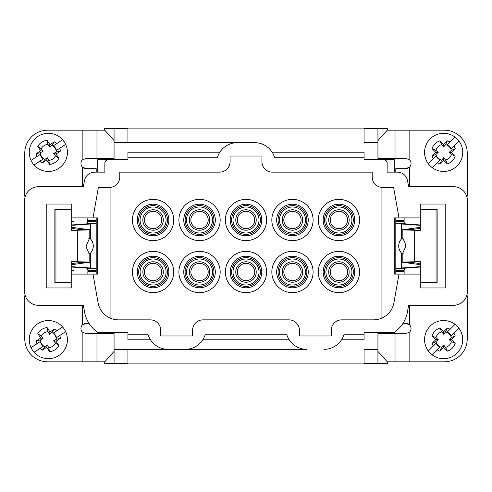 <?xml version="1.0" encoding="UTF-8"?>
<svg xmlns="http://www.w3.org/2000/svg" width="492" height="492" viewBox="0 0 492 492"><rect width="100%" height="100%" fill="white"/><g stroke="black" fill="none" stroke-linecap="round" stroke-linejoin="round"><path stroke-width="0.74" d="M377.936 351.411L387.247 361.817L444.344 361.817A22.884 22.884 0 0 0 467.228 338.927L467.228 295.76L466.705 295.76M466.705 196.24L467.228 196.24L467.228 153.073A22.884 22.884 0 0 0 444.344 130.183L409.836 130.183L409.836 160.134A5.203 5.203 0 0 1 409.664 167.009L409.664 186.708M173.701 219.992A20.633 20.633 0 0 0 142.754 202.126A20.633 20.633 0 0 0 142.754 237.864A20.633 20.633 0 0 0 173.701 219.992M173.701 272.008A20.633 20.633 0 0 0 142.754 254.136A20.633 20.633 0 0 0 142.754 289.874A20.633 20.633 0 0 0 173.701 272.008M220.17 219.992A20.633 20.633 0 0 0 189.217 202.126A20.633 20.633 0 0 0 189.217 237.864A20.633 20.633 0 0 0 220.17 219.992M220.17 272.008A20.633 20.633 0 0 0 189.217 254.136A20.633 20.633 0 0 0 189.217 289.874A20.633 20.633 0 0 0 220.17 272.008M266.633 219.992A20.633 20.633 0 0 0 235.686 202.126A20.633 20.633 0 0 0 235.686 237.864A20.633 20.633 0 0 0 266.633 219.992M266.633 272.008A20.633 20.633 0 0 0 235.686 254.136A20.633 20.633 0 0 0 235.686 289.874A20.633 20.633 0 0 0 266.633 272.008M313.096 219.992A20.633 20.633 0 0 0 282.15 202.126A20.633 20.633 0 0 0 282.15 237.864A20.633 20.633 0 0 0 313.096 219.992M313.096 272.008A20.633 20.633 0 0 0 282.15 254.136A20.633 20.633 0 0 0 282.15 289.874A20.633 20.633 0 0 0 313.096 272.008M359.56 219.992A20.633 20.633 0 0 0 328.613 202.126A20.633 20.633 0 0 0 328.613 237.864A20.633 20.633 0 0 0 359.56 219.992M359.56 272.008A20.633 20.633 0 0 0 328.613 254.136A20.633 20.633 0 0 0 328.613 289.874A20.633 20.633 0 0 0 359.56 272.008M127.932 349.332L185.318 349.332A20.805 20.805 0 0 0 205.164 334.769L286.836 334.769A20.805 20.805 0 0 0 306.682 349.332L127.932 349.332L127.932 363.896L364.068 363.896L364.068 349.332M93.013 274.087L71.758 274.087L71.758 287.955L46.789 287.955L46.789 204.045L71.758 204.045L71.758 217.913L97.767 217.913L97.767 274.087L93.013 274.087L98.049 302.666A20.805 20.805 0 0 0 118.541 319.855L150.3 319.855A10.4 10.4 0 0 1 160.7 330.261L160.7 335.981L192.6 335.981L192.6 330.261A10.4 10.4 0 0 1 203.005 319.855L288.995 319.855A10.4 10.4 0 0 1 299.4 330.261L299.4 335.981L331.3 335.981L331.3 330.261A10.4 10.4 0 0 1 341.7 319.855L373.459 319.855A20.805 20.805 0 0 0 393.951 302.666L398.987 274.087L420.242 274.087L420.242 287.955L445.211 287.955L420.242 287.955M96.204 217.913L96.204 274.087M398.987 274.087L394.233 274.087L394.233 217.913L398.987 217.913L393.612 187.397L382.622 187.397A10.4 10.4 0 0 1 372.216 176.997L372.216 172.145L272.353 172.145A10.4 10.4 0 0 1 261.953 161.739L261.953 156.019L230.047 156.019L230.047 161.739A10.4 10.4 0 0 1 219.647 172.145L119.784 172.145L119.784 176.997A10.4 10.4 0 0 1 109.378 187.397L98.388 187.397L93.013 217.913M445.211 287.955L445.211 204.045L420.242 204.045L420.242 217.913L398.987 217.913M395.796 274.087L395.796 217.913M97.767 172.145L97.767 159.66L108.338 159.66A3.469 3.469 0 0 0 104.87 163.129L104.87 172.145L94.667 172.145A10.4 10.4 0 0 0 84.427 180.736L83.376 186.708L38.468 186.708A13.868 13.868 0 0 0 24.6 200.576L24.6 291.424A13.868 13.868 0 0 0 38.468 305.292L83.376 305.292L84.544 311.928A31.205 31.205 0 0 0 97.767 332.34L127.932 332.34L127.932 334.769L148.135 334.769A20.805 20.805 0 0 0 167.981 349.332M104.698 130.183L104.698 128.449L127.932 128.449L127.932 142.668L254.672 142.668A20.805 20.805 0 0 1 274.518 157.231L364.068 157.231L364.068 159.66L394.233 159.66L394.233 172.145M254.672 142.668L127.932 142.668M202.815 339.781L289.185 339.781M387.302 332.34L387.302 333.73M387.302 361.817L387.302 363.551L364.068 363.551M364.068 142.668L364.068 128.449L387.302 128.449L387.302 130.183M272.168 152.219L364.068 152.219L364.068 157.231M377.936 128.449L377.936 159.66L387.302 159.66L387.302 158.27M383.662 159.66A3.469 3.469 0 0 1 387.13 163.129L387.13 172.145L397.333 172.145A10.4 10.4 0 0 1 407.573 180.736L408.624 186.708L453.532 186.708A13.868 13.868 0 0 1 467.4 200.576L467.4 291.424A13.868 13.868 0 0 1 453.532 305.292L408.624 305.292L407.456 311.928A31.205 31.205 0 0 1 394.233 332.34L364.068 332.34L364.068 334.769L343.865 334.769A20.805 20.805 0 0 1 324.019 349.332M381.927 187.384L381.927 318.06M364.068 334.769L364.068 339.781L341.516 339.781M420.242 204.045L445.211 204.045M237.328 142.668A20.805 20.805 0 0 0 217.482 157.231L127.932 157.231L127.932 159.66L108.338 159.66M377.936 332.34L377.936 363.551M127.932 363.551L104.698 363.551L104.698 361.817M104.698 333.73L104.698 332.34M104.698 158.27L104.698 159.66L114.064 159.66L114.064 128.449M127.932 157.231L127.932 152.219L219.832 152.219M110.073 318.06L110.073 187.384M150.484 339.781L127.932 339.781L127.932 334.769M114.064 363.551L114.064 332.34M25.295 295.76L24.772 295.76L24.772 338.927A22.884 22.884 0 0 0 47.656 361.817L82.164 361.817L82.164 331.866A5.203 5.203 0 0 1 82.336 324.991L82.336 305.292M83.695 168.061L82.336 167.009A5.203 5.203 0 0 1 82.164 160.134L86.149 158.27L114.064 158.27M114.064 140.589L104.753 130.183L47.656 130.183A22.884 22.884 0 0 0 24.772 153.073L24.772 196.24L25.295 196.24M335.606 280.016A8.671 8.671 0 0 1 340.064 263.411A8.671 8.671 0 0 1 346.934 275.329A8.671 8.671 0 0 1 335.606 280.016A8.671 8.671 0 0 1 340.064 263.411A8.671 8.671 0 0 1 346.934 275.329A8.671 8.671 0 0 1 335.606 280.016A8.671 8.671 0 0 1 340.064 263.411A8.671 8.671 0 0 1 346.934 275.329M349.16 272.008A10.227 10.227 0 0 0 333.816 263.146A10.227 10.227 0 0 0 333.816 280.864A10.227 10.227 0 0 0 349.16 272.008M351.934 272.008A13.001 13.001 0 0 0 332.426 260.748A13.001 13.001 0 0 0 332.426 283.269A13.001 13.001 0 0 0 351.934 272.008M353.317 272.008A14.391 14.391 0 0 0 331.731 259.542A14.391 14.391 0 0 0 331.731 284.468A14.391 14.391 0 0 0 353.317 272.008M354.707 272.008A15.781 15.781 0 0 0 331.036 258.337A15.781 15.781 0 0 0 331.036 285.674A15.781 15.781 0 0 0 354.707 272.008M342.248 211.984A8.671 8.671 0 0 1 337.235 228.497A8.671 8.671 0 0 1 330.919 216.671A8.671 8.671 0 0 1 347.598 219.992A8.671 8.671 0 0 1 337.235 228.497A8.671 8.671 0 0 1 330.919 216.671A8.671 8.671 0 0 1 347.598 219.992M349.16 219.992A10.227 10.227 0 0 0 333.816 211.136A10.227 10.227 0 0 0 333.816 228.854A10.227 10.227 0 0 0 349.16 219.992M351.934 219.992A13.001 13.001 0 0 0 332.426 208.731A13.001 13.001 0 0 0 332.426 231.252A13.001 13.001 0 0 0 351.934 219.992M353.317 219.992A14.391 14.391 0 0 0 331.731 207.532A14.391 14.391 0 0 0 331.731 232.458A14.391 14.391 0 0 0 353.317 219.992M354.707 219.992A15.781 15.781 0 0 0 331.036 206.326A15.781 15.781 0 0 0 331.036 233.663A15.781 15.781 0 0 0 354.707 219.992M289.142 280.016A8.671 8.671 0 0 1 293.595 263.411A8.671 8.671 0 0 1 300.471 275.329A8.671 8.671 0 0 1 289.142 280.016A8.671 8.671 0 0 1 293.595 263.411A8.671 8.671 0 0 1 300.471 275.329A8.671 8.671 0 0 1 289.142 280.016A8.671 8.671 0 0 1 293.595 263.411A8.671 8.671 0 0 1 301.135 272.008M302.691 272.008A10.227 10.227 0 0 0 287.353 263.146A10.227 10.227 0 0 0 287.353 280.864A10.227 10.227 0 0 0 302.691 272.008M305.471 272.008A13.001 13.001 0 0 0 285.963 260.748A13.001 13.001 0 0 0 285.963 283.269A13.001 13.001 0 0 0 305.471 272.008M306.854 272.008A14.391 14.391 0 0 0 285.268 259.542A14.391 14.391 0 0 0 285.268 284.468A14.391 14.391 0 0 0 306.854 272.008M308.244 272.008A15.781 15.781 0 0 0 284.573 258.337A15.781 15.781 0 0 0 284.573 285.674A15.781 15.781 0 0 0 308.244 272.008M295.784 211.984A8.671 8.671 0 0 1 290.772 228.497A8.671 8.671 0 0 1 284.456 216.671A8.671 8.671 0 0 1 301.135 219.992A8.671 8.671 0 0 1 290.772 228.497A8.671 8.671 0 0 1 284.456 216.671A8.671 8.671 0 0 1 301.135 219.992A8.671 8.671 0 0 1 290.772 228.497A8.671 8.671 0 0 1 284.456 216.671M302.691 219.992A10.227 10.227 0 0 0 287.353 211.136A10.227 10.227 0 0 0 287.353 228.854A10.227 10.227 0 0 0 302.691 219.992M305.471 219.992A13.001 13.001 0 0 0 285.963 208.731A13.001 13.001 0 0 0 285.963 231.252A13.001 13.001 0 0 0 305.471 219.992M306.854 219.992A14.391 14.391 0 0 0 285.268 207.532A14.391 14.391 0 0 0 285.268 232.458A14.391 14.391 0 0 0 306.854 219.992M308.244 219.992A15.781 15.781 0 0 0 284.573 206.326A15.781 15.781 0 0 0 284.573 233.663A15.781 15.781 0 0 0 308.244 219.992M256.227 272.008A10.227 10.227 0 0 0 240.883 263.146A10.227 10.227 0 0 0 240.883 280.864A10.227 10.227 0 0 0 256.227 272.008M259.001 272.008A13.001 13.001 0 0 0 239.499 260.748A13.001 13.001 0 0 0 239.499 283.269A13.001 13.001 0 0 0 259.001 272.008M260.391 272.008A14.391 14.391 0 0 0 238.804 259.542A14.391 14.391 0 0 0 238.804 284.468A14.391 14.391 0 0 0 260.391 272.008M261.781 272.008A15.781 15.781 0 0 0 238.11 258.337A15.781 15.781 0 0 0 238.11 285.674A15.781 15.781 0 0 0 261.781 272.008M249.321 211.984A8.671 8.671 0 0 1 244.309 228.497A8.671 8.671 0 0 1 237.993 216.671A8.671 8.671 0 0 1 254.672 219.992A8.671 8.671 0 0 1 244.309 228.497A8.671 8.671 0 0 1 237.993 216.671A8.671 8.671 0 0 1 254.672 219.992M256.227 219.992A10.227 10.227 0 0 0 240.883 211.136A10.227 10.227 0 0 0 240.883 228.854A10.227 10.227 0 0 0 256.227 219.992M259.001 219.992A13.001 13.001 0 0 0 239.499 208.731A13.001 13.001 0 0 0 239.499 231.252A13.001 13.001 0 0 0 259.001 219.992M260.391 219.992A14.391 14.391 0 0 0 238.804 207.532A14.391 14.391 0 0 0 238.804 232.458A14.391 14.391 0 0 0 260.391 219.992M261.781 219.992A15.781 15.781 0 0 0 238.11 206.326A15.781 15.781 0 0 0 238.11 233.663A15.781 15.781 0 0 0 261.781 219.992M196.216 280.016A8.671 8.671 0 0 1 200.668 263.411A8.671 8.671 0 0 1 207.544 275.329A8.671 8.671 0 0 1 196.216 280.016A8.671 8.671 0 0 1 200.668 263.411A8.671 8.671 0 0 1 207.544 275.329A8.671 8.671 0 0 1 196.216 280.016A8.671 8.671 0 0 1 200.668 263.411A8.671 8.671 0 0 1 207.544 275.329M209.764 272.008A10.227 10.227 0 0 0 194.42 263.146A10.227 10.227 0 0 0 194.42 280.864A10.227 10.227 0 0 0 209.764 272.008M212.538 272.008A13.001 13.001 0 0 0 193.036 260.748A13.001 13.001 0 0 0 193.036 283.269A13.001 13.001 0 0 0 212.538 272.008M213.928 272.008A14.391 14.391 0 0 0 192.341 259.542A14.391 14.391 0 0 0 192.341 284.468A14.391 14.391 0 0 0 213.928 272.008M215.318 272.008A15.781 15.781 0 0 0 191.646 258.337A15.781 15.781 0 0 0 191.646 285.674A15.781 15.781 0 0 0 215.318 272.008M202.858 211.984A8.671 8.671 0 0 1 197.845 228.497A8.671 8.671 0 0 1 191.529 216.671A8.671 8.671 0 0 1 208.202 219.992A8.671 8.671 0 0 1 197.845 228.497A8.671 8.671 0 0 1 191.529 216.671A8.671 8.671 0 0 1 208.202 219.992M209.764 219.992A10.227 10.227 0 0 0 194.42 211.136A10.227 10.227 0 0 0 194.42 228.854A10.227 10.227 0 0 0 209.764 219.992M212.538 219.992A13.001 13.001 0 0 0 193.036 208.731A13.001 13.001 0 0 0 193.036 231.252A13.001 13.001 0 0 0 212.538 219.992M213.928 219.992A14.391 14.391 0 0 0 192.341 207.532A14.391 14.391 0 0 0 192.341 232.458A14.391 14.391 0 0 0 213.928 219.992M215.318 219.992A15.781 15.781 0 0 0 191.646 206.326A15.781 15.781 0 0 0 191.646 233.663A15.781 15.781 0 0 0 215.318 219.992M149.752 280.016A8.671 8.671 0 0 1 154.205 263.411A8.671 8.671 0 0 1 161.081 275.329A8.671 8.671 0 0 1 149.752 280.016A8.671 8.671 0 0 1 154.205 263.411A8.671 8.671 0 0 1 161.081 275.329A8.671 8.671 0 0 1 149.752 280.016A8.671 8.671 0 0 1 154.205 263.411A8.671 8.671 0 0 1 161.081 275.329M163.301 272.008A10.227 10.227 0 0 0 147.957 263.146A10.227 10.227 0 0 0 147.957 280.864A10.227 10.227 0 0 0 163.301 272.008M166.075 272.008A13.001 13.001 0 0 0 146.567 260.748A13.001 13.001 0 0 0 146.567 283.269A13.001 13.001 0 0 0 166.075 272.008M167.458 272.008A14.391 14.391 0 0 0 145.878 259.542A14.391 14.391 0 0 0 145.878 284.468A14.391 14.391 0 0 0 167.458 272.008M168.854 272.008A15.781 15.781 0 0 0 145.183 258.337A15.781 15.781 0 0 0 145.183 285.674A15.781 15.781 0 0 0 168.854 272.008M156.394 211.984A8.671 8.671 0 0 1 151.376 228.497A8.671 8.671 0 0 1 145.066 216.671A8.671 8.671 0 0 1 161.739 219.992A8.671 8.671 0 0 1 151.376 228.497A8.671 8.671 0 0 1 145.066 216.671A8.671 8.671 0 0 1 161.739 219.992M163.301 219.992A10.227 10.227 0 0 0 147.957 211.136A10.227 10.227 0 0 0 147.957 228.854A10.227 10.227 0 0 0 163.301 219.992M166.075 219.992A13.001 13.001 0 0 0 146.567 208.731A13.001 13.001 0 0 0 146.567 231.252A13.001 13.001 0 0 0 166.075 219.992M167.458 219.992A14.391 14.391 0 0 0 145.878 207.532A14.391 14.391 0 0 0 145.878 232.458A14.391 14.391 0 0 0 167.458 219.992M168.854 219.992A15.781 15.781 0 0 0 145.183 206.326A15.781 15.781 0 0 0 145.183 233.663A15.781 15.781 0 0 0 168.854 219.992M127.932 128.449L127.932 128.105L364.068 128.105L364.068 128.449M420.309 264.69L403.397 262.359L411.004 262.359C409.953 262.162 411.398 261.965 415.353 261.769L420.309 261.424L420.309 282.408L437.136 282.408L437.136 209.592L420.309 209.592L420.309 230.576L414.276 230.231L420.309 230.514M408.305 323.939L409.664 324.991A5.203 5.203 0 0 1 409.836 331.866L405.851 333.73L377.936 333.73M436.06 209.592L436.06 282.408M402.204 253.755L402.204 262.224L403.397 262.359C399.08 262.193 406.072 261.935 414.276 261.769L414.276 230.231C406.072 230.065 399.08 229.807 403.397 229.641L402.204 229.776L402.204 238.245M377.936 140.589L387.247 130.183L395.027 130.183L395.027 158.27L405.851 158.27L409.836 160.134M395.027 158.27L377.936 158.27M395.796 168.676L395.796 172.145L395.796 168.676L406.054 168.67M415.353 261.769L420.309 261.486M403.397 238.94C399.713 236.824 405.23 239.149 405.746 246.677C402.573 253.054 401.792 255.176 403.397 253.06M420.309 263.638L410.525 262.224M411.004 229.912L410.525 229.776M420.309 228.362L411.004 229.641C409.953 229.838 411.398 230.035 415.353 230.231M411.004 229.641L403.397 229.641L420.309 227.31M403.016 323.324L406.878 323.428M395.796 270.391L395.931 268.312L404.406 268.251L404.117 270.329L395.796 270.391M395.796 268.368L401.454 268.011L401.454 253.036M401.454 238.964L401.454 223.989L395.796 223.632M395.931 223.688L395.796 221.609L404.117 221.664L404.406 223.749L395.931 223.688M404.117 268.368L406.687 268.011L401.454 268.011L420.309 266.652M404.117 223.632L406.687 223.989L401.454 223.989L420.309 225.348M406.687 268.011L420.309 267.033M406.687 223.989L420.309 224.967M395.796 271.658L404.117 271.658L404.117 272.556L404.117 270.139M404.117 222.003L404.117 219.493L404.117 220.342L395.796 220.342M395.027 130.183L409.836 130.183M407.204 168.498L407.917 168.246M408.631 167.87L409.664 167.009L405.851 168.676M404.147 217.913L404.117 220.342M395.796 219.438L395.808 217.913M407.61 323.631L407.929 323.761M404.117 271.658L404.147 274.087M395.808 274.087L395.796 272.408M409.664 305.292L409.664 324.991L405.851 323.324M436.127 155.97L433.329 158.768A12.134 12.134 0 0 1 432.093 156.087L435.937 154.334L438.231 152.379L435.937 150.423L432.093 148.67A12.134 12.134 0 0 1 439.94 140.823L443.649 144.531L447.357 140.823A12.134 12.134 0 0 1 450.039 142.059L455.026 137.071A19.071 19.071 0 0 0 428.341 163.756L436.127 155.97A8.333 8.333 0 0 0 440.051 159.894L437.253 162.692L440.051 159.894M432.093 156.087L435.801 152.379L438.231 152.379M435.937 154.334A7.958 7.958 0 0 0 441.693 160.091L439.94 163.934A12.134 12.134 0 0 1 437.253 162.692L432.265 167.68A19.071 19.071 0 0 0 458.95 140.995L453.962 145.983A12.134 12.134 0 0 1 455.205 148.67L451.496 152.379L449.067 152.379L451.361 154.334L455.205 156.087A12.134 12.134 0 0 1 447.357 163.934L445.604 160.091A7.958 7.958 -12.8 0 0 451.361 154.334M455.026 137.071A19.071 19.071 0 0 1 458.95 140.995M432.265 167.68A19.071 19.071 0 0 1 428.341 163.756M447.24 144.857L450.039 142.059L447.24 144.857A8.333 8.333 0 0 1 451.164 148.781L453.962 145.983L451.164 148.781M435.801 152.379L432.093 148.67M439.94 140.823L441.693 144.666A7.958 7.958 0 0 0 435.937 150.423M441.693 144.666L443.649 146.96L445.604 144.666L447.357 140.823M455.205 148.67L451.361 150.423A7.958 7.958 0 0 0 445.604 144.666M451.361 150.423L449.067 152.379M445.604 160.091L443.649 157.797L441.693 160.091M451.496 152.379L455.205 156.087M443.649 157.797L443.649 160.226L439.94 163.934M447.357 163.934L443.649 160.226M443.649 146.96L443.649 144.531M436.127 343.219L433.329 346.017A12.134 12.134 0 0 1 432.093 343.33L435.937 341.577L438.231 339.621L435.937 337.666L432.093 335.913A12.134 12.134 0 0 1 439.94 328.066L443.649 331.774L447.357 328.066A12.134 12.134 0 0 1 450.039 329.308L455.026 324.32A19.071 19.071 0 0 0 428.341 351.005L436.127 343.219A8.333 8.333 0 0 0 440.051 347.143L437.253 349.941L440.051 347.143M432.093 343.33L435.801 339.621L438.231 339.621M435.937 341.577A7.958 7.958 0 0 0 441.693 347.334L439.94 351.177A12.134 12.134 0 0 1 437.253 349.941L432.265 354.929A19.071 19.071 0 0 0 458.95 328.244L453.962 333.232A12.134 12.134 0 0 1 455.205 335.913L451.496 339.621L449.067 339.621L451.361 341.577L455.205 343.33A12.134 12.134 0 0 1 447.357 351.177L445.604 347.334A7.958 7.958 -12.8 0 0 451.361 341.577M455.026 324.32A19.071 19.071 0 0 1 458.95 328.244M432.265 354.929A19.071 19.071 0 0 1 428.341 351.005M447.24 332.106L450.039 329.308L447.24 332.106A8.333 8.333 0 0 1 451.164 336.03L453.962 333.232L451.164 336.03M435.801 339.621L432.093 335.913M439.94 328.066L441.693 331.909A7.958 7.958 0 0 0 435.937 337.666M441.693 331.909L443.649 334.203L445.604 331.909L447.357 328.066M455.205 335.913L451.361 337.666A7.958 7.958 0 0 0 445.604 331.909M451.361 337.666L449.067 339.621M445.604 347.334L443.649 345.04L441.693 347.334M451.496 339.621L455.205 343.33M443.649 345.04L443.649 347.469L439.94 351.177M447.357 351.177L443.649 347.469M443.649 334.203L443.649 331.774M55.94 282.408L55.94 209.592L54.864 209.592L54.864 282.408L71.691 282.408L71.691 261.424L77.724 261.769L71.691 261.486M71.691 227.31L88.603 229.641L80.995 229.641C82.047 229.838 80.602 230.035 76.647 230.231L71.691 230.576L71.691 209.592L55.94 209.592M89.796 238.245L89.796 229.776L88.603 229.641C92.92 229.807 85.928 230.065 77.724 230.231L77.724 261.769C85.928 261.935 92.92 262.193 88.603 262.359L89.796 262.224L89.796 253.755M114.064 351.411L104.753 361.817L96.973 361.817L96.973 333.73L86.149 333.73L82.164 331.866M96.973 333.73L114.064 333.73M96.204 168.676L96.204 172.145L96.204 168.676L85.122 168.572M87.883 272.507L87.883 271.658L87.883 272.507L87.883 271.658L96.204 271.658M87.883 270.336L87.594 268.251L96.069 268.312L96.204 270.391L87.883 270.336L87.853 274.087M87.883 221.664L96.204 221.609L96.069 223.688L87.594 223.749L87.853 217.913M76.647 230.231L71.691 230.514M88.603 253.06C92.287 255.176 86.77 252.851 86.254 245.323C89.427 238.946 90.208 236.824 88.603 238.94M71.691 228.362L81.475 229.776M80.995 262.088L81.475 262.224M71.691 263.638L80.995 262.359C82.047 262.162 80.602 261.965 76.647 261.769M80.995 262.359L88.603 262.359L71.691 264.69M88.984 323.324L85.946 323.33M96.204 223.632L90.546 223.989L90.546 238.964M90.546 253.036L90.546 268.011L96.204 268.368M87.883 223.632L85.313 223.989L90.546 223.989L71.691 225.348M87.883 268.368L85.313 268.011L90.546 268.011L71.691 266.652M85.313 223.989L71.691 224.967M85.313 268.011L71.691 267.033M96.973 361.817L82.164 361.817M84.796 323.502L84.083 323.754M83.369 324.13L82.336 324.991L86.149 323.324M96.204 272.562L96.192 274.087M84.39 168.369L84.07 168.239M96.192 217.913L96.204 219.592M82.336 186.708L82.336 167.009L86.149 168.676M96.204 220.342L87.883 220.342L87.883 219.444M40.258 341.596L36.943 343.76A12.134 12.134 0 0 1 36.279 340.882L40.406 339.954L43.05 338.508L41.205 336.122L37.804 333.619A12.134 12.134 0 0 1 47.091 327.549L49.963 331.946L54.354 329.074A12.134 12.134 0 0 1 56.728 330.839L62.632 326.983A19.071 19.071 0 0 0 31.039 347.623L40.258 341.596A8.333 8.333 0 0 0 43.29 346.245L39.981 348.41L43.29 346.245M36.279 340.882L40.676 338.01L43.05 338.508M40.406 339.954A7.958 7.958 0 0 0 44.852 346.768L42.349 350.169A12.134 12.134 0 0 1 39.981 348.41L34.071 352.266A19.071 19.071 0 0 0 65.664 331.626L59.76 335.483A12.134 12.134 0 0 1 60.424 338.361L56.033 341.233L53.659 340.735L55.498 343.121L58.899 345.624A12.134 12.134 0 0 1 49.612 351.694L48.683 347.573A7.958 7.958 -0.9 0 0 55.498 343.121M62.632 326.983A19.071 19.071 0 0 1 65.664 331.626M34.071 352.266A19.071 19.071 0 0 1 31.039 347.623M53.413 333.004L56.728 330.839L53.413 333.004A8.333 8.333 0 0 1 56.445 337.647L59.76 335.483L56.445 337.647M40.676 338.01L37.804 333.619M47.091 327.549L48.019 331.676A7.958 7.958 0 0 0 41.205 336.122M48.019 331.676L49.464 334.32L51.851 332.475L54.354 329.074M60.424 338.361L56.303 339.289A7.958 7.958 0 0 0 51.851 332.475M56.303 339.289L53.659 340.735M48.683 347.573L47.238 344.929L44.852 346.768M56.033 341.233L58.899 345.624M47.238 344.929L46.74 347.303L42.349 350.169M49.612 351.694L46.74 347.303M49.464 334.32L49.963 331.946M40.258 154.353L36.943 156.517A12.134 12.134 0 0 1 36.279 153.639L40.406 152.711L43.05 151.265L41.205 148.879L37.804 146.376A12.134 12.134 0 0 1 47.091 140.306L49.963 144.697L54.354 141.831A12.134 12.134 0 0 1 56.728 143.59L62.632 139.734A19.071 19.071 0 0 0 31.039 160.374L40.258 154.353A8.333 8.333 0 0 0 43.29 158.996L39.981 161.161L43.29 158.996M36.279 153.639L40.676 150.767L43.05 151.265M40.406 152.711A7.958 7.958 0 0 0 44.852 159.525L42.349 162.926A12.134 12.134 0 0 1 39.981 161.161L34.071 165.017A19.071 19.071 0 0 0 65.664 144.377L59.76 148.24A12.134 12.134 0 0 1 60.424 151.118L56.033 153.99L53.659 153.492L55.498 155.878L58.899 158.381A12.134 12.134 0 0 1 49.612 164.451L48.683 160.324A7.958 7.958 -0.9 0 0 55.498 155.878M62.632 139.734A19.071 19.071 0 0 1 65.664 144.377M34.071 165.017A19.071 19.071 0 0 1 31.039 160.374M53.413 145.755L56.728 143.59L53.413 145.755A8.333 8.333 0 0 1 56.445 150.404L59.76 148.24L56.445 150.404M40.676 150.767L37.804 146.376M47.091 140.306L48.019 144.427A7.958 7.958 0 0 0 41.205 148.879M48.019 144.427L49.464 147.071L51.851 145.232L54.354 141.831M60.424 151.118L56.303 152.046A7.958 7.958 0 0 0 51.851 145.232M56.303 152.046L53.659 153.492M48.683 160.324L47.238 157.68L44.852 159.525M56.033 153.99L58.899 158.381M47.238 157.68L46.74 160.054L42.349 162.926M49.612 164.451L46.74 160.054M49.464 147.071L49.963 144.697M74.009 274.087L74.009 267.199M74.009 224.801L74.009 217.913M242.679 280.016A8.671 8.671 0 0 1 247.132 263.411A8.671 8.671 0 0 1 254.007 275.329A8.671 8.671 0 0 1 242.679 280.016A8.671 8.671 0 0 1 247.132 263.411A8.671 8.671 0 0 1 254.007 275.329A8.671 8.671 0 0 1 242.679 280.016M377.936 142.323L364.068 142.323M364.068 349.677L377.936 349.677M127.932 142.323L114.064 142.323M114.064 349.677L127.932 349.677M82.164 130.183L82.164 160.134M409.836 361.817L409.836 331.866M395.027 361.817L395.027 333.73M96.973 130.183L96.973 158.27M402.204 238.226A10.4 10.4 0 0 0 402.204 253.774M89.796 253.774A10.4 10.4 0 0 0 89.796 238.226M74.009 221.726L71.691 221.726M74.009 270.274L71.691 270.274"/></g></svg>
